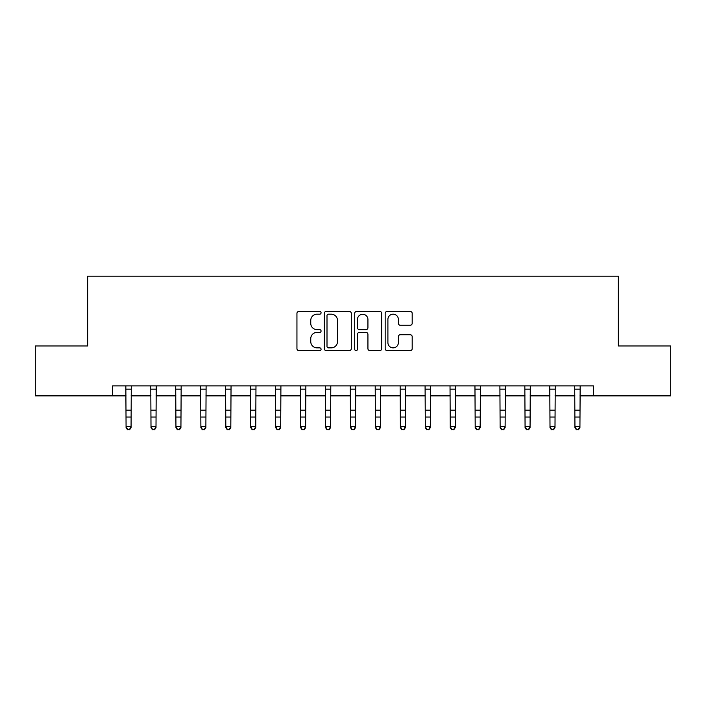 <?xml version="1.0" encoding="UTF-8"?>
<svg xmlns="http://www.w3.org/2000/svg" width="706" height="706" viewBox="0 0 706 706"><rect width="100%" height="100%" fill="white"/><g stroke="black" fill="none" stroke-linecap="round" stroke-linejoin="round"><path stroke-width="1.06" d="M321.08 312.811A1.368 1.368 0 0 0 319.712 311.443L298.903 311.443A1.959 1.959 0 0 0 296.944 313.402L296.944 348.649A1.959 1.959 0 0 0 298.903 350.608L319.712 350.608A1.368 1.368 0 0 0 321.08 349.232A1.368 1.368 0 0 0 319.712 347.864L317.02 347.864A6.266 6.266 0 0 1 310.755 341.598L310.755 338.659A6.266 6.266 0 0 1 317.02 332.394L319.712 332.394A1.368 1.368 0 0 0 321.08 331.026A1.368 1.368 0 0 0 319.712 329.649L317.02 329.649A6.266 6.266 0 0 1 310.755 323.383L310.755 320.445A6.266 6.266 0 0 1 317.02 314.179L319.712 314.179A1.368 1.368 0 0 0 321.08 312.811M410.23 325.245A1.959 1.959 0 0 0 412.189 323.286L412.189 313.402A1.959 1.959 0 0 0 410.23 311.443L387.117 311.443A1.959 1.959 0 0 0 385.167 313.402L385.167 348.649A1.959 1.959 0 0 0 387.117 350.608L410.23 350.608A1.959 1.959 0 0 0 412.189 348.649L412.189 336.7A1.959 1.959 0 0 0 410.23 334.741L400.337 334.741A1.959 1.959 0 0 0 398.378 336.7L398.378 342.622A5.242 5.242 0 0 1 393.145 347.864A5.242 5.242 0 0 1 387.903 342.622L387.903 319.421A5.242 5.242 0 0 1 393.145 314.179A5.242 5.242 0 0 1 398.378 319.421L398.378 323.286A1.959 1.959 0 0 0 400.337 325.245L410.23 325.245M112.607 395.863L35.3 395.863L35.3 345.984L87.668 345.984L87.668 276.161L618.332 276.161L618.332 345.984L670.7 345.984L670.7 395.863L593.393 395.863L593.393 385.882L112.607 385.882L112.607 395.863L126.074 395.863M351.288 313.402A1.959 1.959 0 0 0 349.329 311.443L326.225 311.443A1.959 1.959 0 0 0 324.266 313.402L324.266 348.649A1.959 1.959 0 0 0 326.225 350.608L349.329 350.608A1.959 1.959 0 0 0 351.288 348.649L351.288 313.402M356.671 311.443L379.775 311.443A1.959 1.959 0 0 1 381.734 313.402L381.734 348.649A1.959 1.959 0 0 1 379.775 350.608L369.891 350.608A1.959 1.959 0 0 1 367.932 348.649L367.932 334.353A1.959 1.959 0 0 0 365.973 332.394L359.416 332.394A1.959 1.959 0 0 0 357.457 334.353L357.457 349.232A1.368 1.368 0 0 1 356.08 350.608A1.368 1.368 0 0 1 354.712 349.232L354.712 313.402A1.959 1.959 0 0 1 356.671 311.443M131.06 395.863L151.005 395.863M156 395.863L175.944 395.863M180.93 395.863L200.883 395.863M205.87 395.863L225.823 395.863M230.809 395.863L250.754 395.863M255.749 395.863L275.693 395.863M280.679 395.863L300.632 395.863M305.619 395.863L325.572 395.863M330.558 395.863L350.503 395.863M355.497 395.863L375.442 395.863M380.428 395.863L400.381 395.863M405.368 395.863L425.321 395.863M430.307 395.863L450.251 395.863M455.246 395.863L475.191 395.863M480.177 395.863L500.13 395.863M505.117 395.863L525.07 395.863M530.056 395.863L550 395.863M554.995 395.863L574.94 395.863M579.926 395.863L593.393 395.863M328.378 314.179A1.368 1.368 0 0 0 327.002 315.556L327.002 346.496A1.368 1.368 0 0 0 328.378 347.864L331.211 347.864A6.266 6.266 0 0 0 337.486 341.598L337.486 320.445A6.266 6.266 0 0 0 331.211 314.179L328.378 314.179M367.932 319.518A5.242 5.242 0 0 0 362.69 314.276A5.242 5.242 0 0 0 357.457 319.518L357.457 327.69A1.959 1.959 0 0 0 359.416 329.649L365.973 329.649A1.959 1.959 0 0 0 367.932 327.69L367.932 319.518M131.298 385.882L131.06 427.642L129.56 429.839L127.565 429.398L129.56 429.839M125.836 385.882L126.074 426.539L131.06 426.539L129.56 429.398M127.565 429.839L126.074 427.642L126.074 426.539L127.565 429.398M156.229 385.882L156 427.642L154.499 429.839L152.505 429.398L154.499 429.839M150.775 385.882L151.005 426.539L156 426.539L154.499 429.398M152.505 429.839L151.005 427.642L151.005 426.539L152.505 429.398M181.168 385.882L180.93 427.642L179.439 429.839L177.444 429.398L179.439 429.839M175.706 385.882L175.944 426.539L180.93 426.539L179.439 429.398M177.444 429.839L175.944 427.642L175.944 426.539L177.444 429.398M206.108 385.882L205.87 427.642L204.378 429.839L202.375 429.398L204.378 429.839M200.645 385.882L200.883 426.539L205.87 426.539L204.378 429.398M202.375 429.839L200.883 427.642L200.883 426.539L202.375 429.398M231.047 385.882L230.809 427.642L229.309 429.839L227.314 429.398L229.309 429.839M225.585 385.882L225.823 426.539L230.809 426.539L229.309 429.398M227.314 429.839L225.823 427.642L225.823 426.539L227.314 429.398M255.978 385.882L255.749 427.642L254.248 429.839L252.254 429.398L254.248 429.839M250.524 385.882L250.754 426.539L255.749 426.539L254.248 429.398M252.254 429.839L250.754 427.642L250.754 426.539L252.254 429.398M280.917 385.882L280.679 427.642L279.188 429.839L277.193 429.398L279.188 429.839M275.455 385.882L275.693 426.539L280.679 426.539L279.188 429.398M277.193 429.839L275.693 427.642L275.693 426.539L277.193 429.398M305.857 385.882L305.619 427.642L304.127 429.839L302.124 429.398L304.127 429.839M300.394 385.882L300.632 426.539L305.619 426.539L304.127 429.398M302.124 429.839L300.632 427.642L300.632 426.539L302.124 429.398M330.796 385.882L330.558 427.642L329.058 429.839L327.063 429.398L329.058 429.839M325.334 385.882L325.572 426.539L330.558 426.539L329.058 429.398M327.063 429.839L325.572 427.642L325.572 426.539L327.063 429.398M355.727 385.882L355.497 427.642L353.997 429.839L352.003 429.398L353.997 429.839M350.273 385.882L350.503 426.539L355.497 426.539L353.997 429.398M352.003 429.839L350.503 427.642L350.503 426.539L352.003 429.398M380.666 385.882L380.428 427.642L378.937 429.839L376.942 429.398L378.937 429.839M375.204 385.882L375.442 426.539L380.428 426.539L378.937 429.398M376.942 429.839L375.442 427.642L375.442 426.539L376.942 429.398M405.606 385.882L405.368 427.642L403.876 429.839L401.873 429.398L403.876 429.839M400.143 385.882L400.381 426.539L405.368 426.539L403.876 429.398M401.873 429.839L400.381 427.642L400.381 426.539L401.873 429.398M430.545 385.882L430.307 427.642L428.807 429.839L426.812 429.398L428.807 429.839M425.083 385.882L425.321 426.539L430.307 426.539L428.807 429.398M426.812 429.839L425.321 427.642L425.321 426.539L426.812 429.398M455.476 385.882L455.246 427.642L453.746 429.839L451.752 429.398L453.746 429.839M450.022 385.882L450.251 426.539L455.246 426.539L453.746 429.398M451.752 429.839L450.251 427.642L450.251 426.539L451.752 429.398M480.415 385.882L480.177 427.642L478.686 429.839L476.691 429.398L478.686 429.839M474.953 385.882L475.191 426.539L480.177 426.539L478.686 429.398M476.691 429.839L475.191 427.642L475.191 426.539L476.691 429.398M505.355 385.882L505.117 427.642L503.625 429.839L501.622 429.398L503.625 429.839M499.892 385.882L500.13 426.539L505.117 426.539L503.625 429.398M501.622 429.839L500.13 427.642L500.13 426.539L501.622 429.398M530.294 385.882L530.056 427.642L528.556 429.839L526.561 429.398L528.556 429.839M524.832 385.882L525.07 426.539L530.056 426.539L528.556 429.398M526.561 429.839L525.07 427.642L525.07 426.539L526.561 429.398M555.225 385.882L554.995 427.642L553.495 429.839L551.501 429.398L553.495 429.839M549.771 385.882L550 426.539L554.995 426.539L553.495 429.398M551.501 429.839L550 427.642L550 426.539L551.501 429.398M580.164 385.882L579.926 427.642L578.435 429.839L576.44 429.398L578.435 429.839M574.702 385.882L574.94 426.539L579.926 426.539L578.435 429.398M576.44 429.839L574.94 427.642L574.94 426.539L576.44 429.398M131.06 410.186L126.074 410.186M131.06 417.025L126.074 417.025M131.06 389.121L126.074 389.121M156 410.186L151.005 410.186M156 417.025L151.005 417.025M156 389.121L151.005 389.121M180.93 410.186L175.944 410.186M180.93 417.025L175.944 417.025M180.93 389.121L175.944 389.121M205.87 410.186L200.883 410.186M205.87 417.025L200.883 417.025M205.87 389.121L200.883 389.121M230.809 410.186L225.823 410.186M230.809 417.025L225.823 417.025M230.809 389.121L225.823 389.121M255.749 410.186L250.754 410.186M255.749 417.025L250.754 417.025M255.749 389.121L250.754 389.121M280.679 410.186L275.693 410.186M280.679 417.025L275.693 417.025M280.679 389.121L275.693 389.121M305.619 410.186L300.632 410.186M305.619 417.025L300.632 417.025M305.619 389.121L300.632 389.121M330.558 410.186L325.572 410.186M330.558 417.025L325.572 417.025M330.558 389.121L325.572 389.121M355.497 410.186L350.503 410.186M355.497 417.025L350.503 417.025M355.497 389.121L350.503 389.121M380.428 410.186L375.442 410.186M380.428 417.025L375.442 417.025M380.428 389.121L375.442 389.121M405.368 410.186L400.381 410.186M405.368 417.025L400.381 417.025M405.368 389.121L400.381 389.121M430.307 410.186L425.321 410.186M430.307 417.025L425.321 417.025M430.307 389.121L425.321 389.121M455.246 410.186L450.251 410.186M455.246 417.025L450.251 417.025M455.246 389.121L450.251 389.121M480.177 410.186L475.191 410.186M480.177 417.025L475.191 417.025M480.177 389.121L475.191 389.121M505.117 410.186L500.13 410.186M505.117 417.025L500.13 417.025M505.117 389.121L500.13 389.121M530.056 410.186L525.07 410.186M530.056 417.025L525.07 417.025M530.056 389.121L525.07 389.121M554.995 410.186L550 410.186M554.995 417.025L550 417.025M554.995 389.121L550 389.121M579.926 410.186L574.94 410.186M579.926 417.025L574.94 417.025M579.926 389.121L574.94 389.121"/></g></svg>
